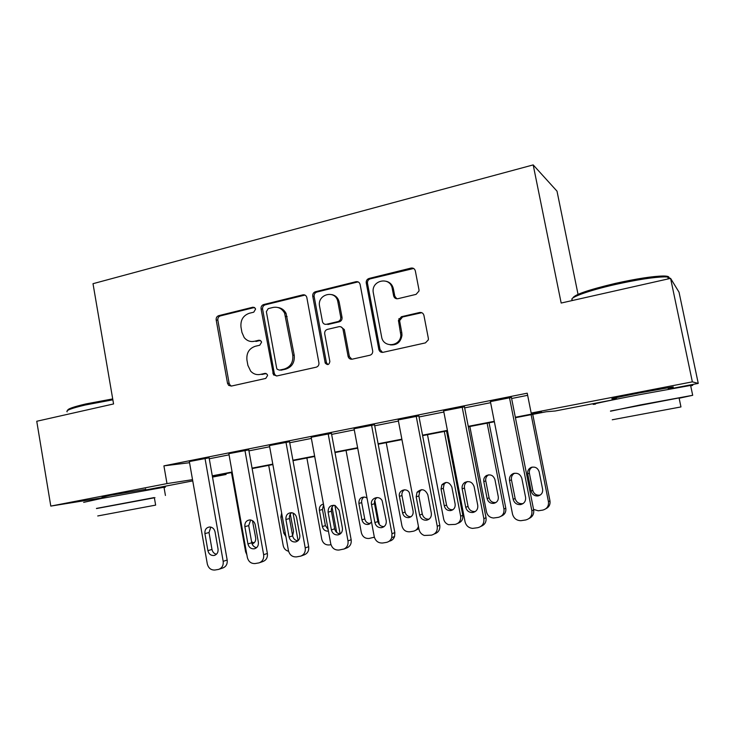 <?xml version="1.0" encoding="UTF-8"?>
<svg xmlns="http://www.w3.org/2000/svg" width="735" height="735" viewBox="0 0 735 735"><rect width="100%" height="100%" fill="white"/><g stroke="black" fill="none" stroke-linecap="round" stroke-linejoin="round"><path stroke-width="1.1" d="M255.578 309.141L255.238 308.241L252.849 307.221L218.727 315.664C216.843 316.353 215.998 317.777 216.182 319.945L227.51 383.257L228.668 385.361L231.341 386.077L265.776 378.415L267.613 375.401L267.09 374.225L264.866 373.408L260.365 374.418C256.616 375.126 253.391 374.051 250.681 371.175L247.897 365.378L246.932 360.049C246.317 353.03 249.091 348.436 255.265 346.277L259.749 345.22L261.577 342.198L261.164 341.178L258.839 340.241L254.365 341.297C250.295 342.078 246.905 340.819 244.176 337.521L241.944 332.422L240.988 327.121C240.373 320.12 243.138 315.508 249.284 313.275L253.75 312.182L255.578 309.141M254.485 307.478L220.371 315.912C218.488 316.601 217.643 318.025 217.836 320.184L229.127 383.293L230.285 385.388L231.461 386.05M616.435 398.205L612.65 398.783C608.837 399.133 617.758 397.185 639.413 392.94L671.983 387.079C674.647 386.739 673.389 387.134 668.216 388.273M101.972 497.365L109.837 495.362L145.695 489.335M416.074 294.367L419.014 290.996L418.978 289.765L415.339 270.921C414.678 268.716 413.235 267.77 411.012 268.091L369.053 278.464C367.114 279.135 366.159 280.531 366.195 282.653L378.837 349.401C379.471 351.596 380.886 352.57 383.073 352.313L425.427 342.887L428.34 339.864L428.349 338.32L423.93 315.407C423.268 313.183 421.816 312.219 419.575 312.504L401.374 316.739L398.443 320.387L400.832 335.132C400.676 346.69 383.22 348.197 381.621 336.887L373.15 291.905C371.754 279.824 390.404 276.424 392.242 288.524L393.638 295.847C394.291 298.042 395.715 298.989 397.92 298.704L416.074 294.367M102.055 497.843L50.798 506.093L36.75 421.265L113.567 403.947L93.005 283.692L533.187 164.906L561.172 303.04L670.586 278.372L692.352 381.851L698.25 383.394L668.4 389.155M50.798 506.093L166.992 483.593L192.524 479.652L189.547 462.71L163.914 465.861L166.992 483.593M515.327 417.25L541.649 412.16L531.175 413.061L527.225 393.188L163.914 465.861M531.175 413.061L692.352 381.851M306.844 297.629L306.679 297.032C305.898 295.286 304.612 294.56 302.811 294.864L263.69 304.538C261.743 305.245 260.87 306.697 261.063 308.902L273.466 374.74L276.718 375.98L316.197 367.197C318.218 366.517 319.119 365.056 318.916 362.805L306.844 297.629M315.462 291.731L355.96 281.707C358.11 281.404 359.498 282.341 360.132 284.509L372.719 351.119C372.755 353.259 371.8 354.637 369.852 355.253L352.221 359.176C350.172 359.433 348.803 358.533 348.114 356.493L343.015 329.353C342.335 327.305 340.966 326.413 338.927 326.689L327.442 329.381C325.412 330.079 324.502 331.558 324.705 333.809L329.859 361.491C329.142 364.9 327.589 365.424 325.219 363.062L312.742 296.177C312.54 293.936 313.45 292.457 315.462 291.731L316.84 292.061L357.228 282.084L355.96 281.707M209.273 458.778L229.054 454.836M248.954 450.867L269.653 446.742M289.719 442.746L311.374 438.427M331.632 434.385L354.288 429.874M374.721 425.795L398.425 421.072M419.042 416.965L443.857 412.013M464.658 407.87L490.631 402.688M511.615 398.508L527.647 395.311M209.098 457.813L189.345 461.552M248.779 449.893L228.851 453.67M289.544 441.753L269.442 445.575M331.439 433.384L311.162 437.261M374.528 424.775L354.068 428.716M418.849 415.927L398.205 419.924M464.456 406.822L443.637 410.893M511.404 397.442L490.41 401.613M578.041 294.349L557.011 191.164L533.187 164.906M670.586 278.372L679.03 292.181L698.25 383.394M616.628 399.142L555.247 410.984L546.188 411.765L515.419 417.71M225.93 473.625L226.077 474.47L212.507 477.088M192.745 480.901L145.806 489.951M212.424 476.574L226.077 474.47M494.37 421.771L468.342 426.805M447.486 430.829L422.616 435.635M401.953 439.622L378.185 444.216M357.706 448.175L334.995 452.558M314.699 456.481L292.989 460.67M272.878 464.557L252.133 468.572M232.186 472.421L212.36 476.252M212.286 475.83L232.113 471.999M252.05 468.14L272.795 464.134M292.916 460.239L314.617 456.049M334.912 452.126L357.623 447.734M378.102 443.775L401.87 439.181M422.533 435.184L447.404 430.379M468.25 426.346L494.287 421.311M366.278 281.413L366.6 283.113M251.866 341.554L254.365 341.297M260.328 340.424L255.909 341.463M258.591 374.648L260.365 374.418M266.171 373.527L261.899 374.483M304.979 295.084L265.216 304.823C263.277 305.53 262.404 306.982 262.597 309.169L274.265 373.196L274.963 374.804L276.663 375.989M268.202 308.636L266.364 311.686L276.663 368.152L277.104 369.209L279.438 370.137L284.243 369.062C290.564 366.921 293.412 362.281 292.778 355.134L284.61 313.165C281.937 308.443 278.06 306.541 272.97 307.46L268.202 308.636M277.913 307.506C281.551 308.011 284.27 309.986 286.08 313.432L294.221 355.262C294.854 362.383 292.015 367.013 285.704 369.145L280.917 370.219M358.322 281.992L357.228 282.084M340.875 326.827L344.32 329.574L349.401 356.613L351.835 359.24M316.84 292.061C314.837 292.787 313.937 294.266 314.139 296.499L326.432 362.667L327.957 364.578M337.87 301.892L337.788 301.469C335.399 289.232 316.849 294.276 319.587 306.32L322.536 321.958C323.299 323.786 324.613 324.567 326.496 324.282L337.971 321.581C340.011 320.864 340.93 319.376 340.728 317.116L337.87 301.892L339.101 301.773C337.999 297.785 335.537 295.387 331.715 294.588M325.89 324.374L326.496 324.282M339.193 302.195L342.032 317.373C342.244 319.624 341.325 321.112 339.285 321.82L327.847 324.512M386.435 281.321C390.156 282.405 392.481 284.923 393.4 288.883L394.796 296.177L396.771 298.777M390.257 344.871C396.845 345.367 400.75 342.188 401.971 335.335L401.797 332.762L400.667 332.551M421.798 312.706L402.514 316.996L399.583 320.635L401.797 332.762M413.649 268.477L370.284 278.85C368.354 279.511 367.399 280.908 367.436 283.03L380.032 349.548L382.522 352.396M246.868 554.824L245.6 551.81L231.479 472.559M251.6 541.824L254.044 542.917M252.087 543.918C254.788 543.018 255.991 541.006 255.697 537.864L252.445 520.646M205.001 458.3L223.183 561.329C223.578 565.481 222.025 568.183 218.525 569.423L214.886 570.029C210.973 570.213 208.437 568.173 207.307 563.929L189.327 461.424M219.407 569.129L222.549 568.082C226.031 566.841 227.574 564.168 227.179 560.042L209.08 457.685M218.047 548.944C218.35 552.463 216.981 554.649 213.958 555.504C210.826 555.66 208.804 554.043 207.904 550.644L204.909 533.601C204.661 529.687 206.269 527.473 209.723 526.967C212.507 527.188 214.28 528.814 215.033 531.837L218.047 548.944M216.439 554.254C214.069 553.666 212.59 552.068 211.992 549.449L209.016 532.535L210.807 527.087M288.589 551.259C285.722 550.57 283.921 548.678 283.205 545.591L268.707 465.365M293.063 513.076L298.079 540.684M292.613 535.751L293.55 531.442L290.288 514.178M281.643 513.03L280.871 517.091L283.774 533.105L285.924 536.669M330.971 544.672L329.28 544.947C325.403 545.159 322.895 543.238 321.774 539.205L306.881 457.988M285.823 312.945L285.933 313.404M332.045 507.132L336.713 532.462M334.875 505.414L340.121 533.849M323.602 504.927L322.454 509.502L325.412 525.599L328.132 529.522M323.446 504.054C320.432 504.89 319.082 506.994 319.376 510.347L322.353 526.554C323.244 529.779 325.247 531.295 328.334 531.129L328.426 531.111M374.363 537.184L369.053 538.461C365.075 538.682 362.502 536.743 361.344 532.654L346.047 450.426M374.804 500.342L379.352 524.625M364.027 496.989C362.144 498.33 361.372 500.204 361.703 502.63L364.744 518.919C365.515 521.859 367.344 523.403 370.201 523.559M367.041 498.109L365.424 497.237C361.014 496.695 358.836 498.753 358.882 503.429L361.932 519.838C362.851 523.09 364.891 524.634 368.06 524.459L371.524 522.116M244.93 450.316L263.644 554.714C264.058 558.848 262.505 561.568 259.005 562.891L255.118 563.543C251.094 563.745 248.494 561.687 247.327 557.378L228.824 453.541M259.786 562.615L262.762 561.577C266.245 560.272 267.788 557.562 267.375 553.464L248.752 449.746M258.362 542.164C258.665 545.737 257.268 547.961 254.154 548.824C250.938 548.99 248.862 547.354 247.934 543.918L244.856 526.646C244.617 522.548 246.344 520.307 250.038 519.911C252.785 520.242 254.521 521.878 255.256 524.836L258.362 542.164M256.598 547.649C254.034 547.162 252.427 545.535 251.765 542.761L248.706 525.626L250.69 519.985M273.402 373.159L273.751 375.061M285.961 442.121L305.227 547.906C305.668 551.957 304.161 554.695 300.734 556.129L296.471 556.891C292.328 557.093 289.654 555.017 288.451 550.653L269.414 445.428M301.212 555.954L304.216 554.861C307.625 553.437 309.113 550.717 308.682 546.702L289.517 441.597M299.797 535.209C300.11 538.828 298.667 541.079 295.461 541.961C292.162 542.136 290.031 540.482 289.075 537.009L285.906 519.498C285.713 515.106 287.633 512.837 291.685 512.699C294.285 513.205 295.929 514.849 296.6 517.642L299.797 535.209M297.886 540.859C295.112 540.473 293.366 538.819 292.64 535.888L289.489 518.524C289.149 516.08 289.866 514.142 291.657 512.699M328.15 433.696L347.995 540.914C348.454 544.653 347.14 547.345 344.063 548.999L338.991 550.037C334.728 550.267 331.981 548.163 330.741 543.735L311.135 437.095M346.617 548.007L347.251 547.759C350.31 546.123 351.606 543.45 351.155 539.747L331.411 433.209M342.4 528.042C342.731 531.727 341.233 534.014 337.935 534.915C334.544 535.08 332.358 533.408 331.375 529.898L328.113 512.157C328.067 507.104 330.401 504.881 335.114 505.487L339.111 510.237L342.4 528.042M340.342 533.858C337.347 533.61 335.454 531.929 334.655 528.823L331.411 511.22C331.053 508.675 331.843 506.672 333.773 505.221M418.426 526.333L418.279 526.82C417.379 529.274 415.679 530.753 413.189 531.249L409.873 531.791C405.784 532.03 403.147 530.073 401.962 525.929L386.233 442.663M404.471 489.786C402.468 491.136 401.632 493.066 401.981 495.574L405.104 512.065C405.959 515.171 407.925 516.723 410.994 516.742M418.867 528.686L415.78 530.211M413.134 511.156L409.358 492.753C406.666 487.213 398.002 490.346 399.417 496.327L402.56 512.947C403.478 516.181 405.527 517.743 408.724 517.633C411.977 516.834 413.447 514.675 413.134 511.156M371.533 425.023L391.985 533.72L391.737 537.643C390.763 540.298 388.944 541.897 386.27 542.43L382.724 543C378.341 543.229 375.512 541.107 374.234 536.624L354.031 428.523M389.164 541.226C391.81 540.694 393.62 539.113 394.585 536.486L394.833 532.59L374.492 424.573M386.224 520.683C386.555 524.487 384.975 526.82 381.493 527.675C378.066 527.785 375.861 526.085 374.887 522.585L371.524 504.596C369.999 498.128 379.288 494.756 382.172 500.765L386.224 520.683M384.037 526.637C380.803 526.545 378.745 524.845 377.854 521.556L374.51 503.714C374.143 501.059 374.997 499.001 377.064 497.54M67.666 410.387C67.4 408.982 73.482 406.832 85.931 403.928L112.703 398.912M112.859 399.812L85.517 404.948C71.607 408.201 65.479 410.498 67.142 411.82M154.378 497.797L96.478 508.546M164.061 487.562C166.156 487.075 166.138 486.974 164.006 487.259L101.329 498.468L83.643 502.363M96.46 508.418L154.332 497.558C155.866 497.31 155.866 497.347 154.35 497.659M154.332 497.558L155.645 505.12C157.161 504.835 157.161 504.835 155.645 505.12L97.727 515.961M572.85 298.024C574.292 294.698 588.413 289.838 615.223 283.425C636.547 278.703 652.597 276.222 663.356 276.002C668.409 276.048 670.008 276.875 668.143 278.491M670.329 278.427L667.839 277.021L664.697 276.865C653.672 277.113 637.217 279.658 615.333 284.5C587.458 290.775 567.585 298.235 572.556 300.055M679.14 398.241L692.692 395.301L640.213 404.957L610.509 411.214M690.716 385.884C693.61 385.177 693.574 385.03 690.615 385.434L638.136 394.915C606.697 400.97 585.859 405.509 595.451 404.112M610.473 411.04L679.076 397.911C681.18 397.562 681.198 397.617 679.103 398.058M679.076 397.911L680.959 406.933C683.063 406.529 683.063 406.529 680.959 406.933L612.255 419.768M444.298 431.445L460.652 516.218C461.065 520.564 459.246 523.292 455.195 524.395L448.57 524.689C445.943 523.706 444.308 521.822 443.664 519.029L427.494 434.697M446.531 431.013L462.802 515.29C463.234 519.351 461.589 522.025 457.887 523.302M445.97 482.408L444.105 484.172L443.324 488.325L446.54 505.028C447.486 508.317 449.618 509.879 452.907 509.713M455.14 504.026L451.878 487.14C449.37 481.857 446.026 481.094 441.836 484.852L441.046 489.041L444.28 505.873C445.272 509.263 447.468 510.825 450.858 510.568C454.046 509.64 455.47 507.462 455.14 504.026M487.13 423.176L503.953 509.052C504.375 513.462 502.501 516.227 498.339 517.357L493.525 518.01C489.813 517.633 487.47 515.602 486.496 511.937L469.858 426.511M489.051 422.8L505.79 508.17C506.25 512.047 504.724 514.711 501.215 516.172M488.554 474.847L488.261 475.021C486.248 476.427 485.412 478.384 485.78 480.883L489.078 497.806C490.089 501.187 492.312 502.758 495.748 502.519L496.006 502.474M498.275 496.713L494.931 479.597C493.323 475.269 490.438 473.956 486.304 475.637C484.264 477.061 483.437 479.027 483.795 481.554L487.121 498.606C488.141 502.014 490.374 503.594 493.837 503.356C497.136 502.428 498.615 500.213 498.275 496.713M531.129 414.669L548.448 501.683L549.964 500.847C550.442 504.495 549.063 507.132 545.848 508.758M532.737 414.365L549.964 500.847M532.269 467.102C529.972 468.489 529.016 470.538 529.393 473.239L532.783 490.383C533.821 493.81 536.1 495.399 539.628 495.151L540.363 494.977M542.614 489.188L539.168 471.852C537.754 467.809 535.025 466.358 530.973 467.497C528.428 468.838 527.344 470.96 527.721 473.854L531.148 491.136C532.186 494.582 534.483 496.189 538.038 495.941C541.438 494.995 542.963 492.753 542.614 489.188M533.555 509.383L538.24 510.788L542.678 510.118C546.959 508.969 548.88 506.158 548.448 501.683M416.175 416.102L437.252 526.315C437.692 531.038 435.736 533.987 431.381 535.163L424.26 535.457C421.44 534.382 419.676 532.333 418.987 529.31L398.168 419.703M434.376 533.922C438.427 532.581 440.228 529.687 439.769 525.231L418.803 415.688M398.94 318.613L399.491 321.498M431.326 513.103C431.675 516.824 430.15 519.176 426.723 520.169C423.084 520.435 420.723 518.735 419.648 515.06L416.185 496.823L417.03 492.294C421.532 488.242 425.124 489.078 427.825 494.802L431.326 513.103M390.983 285.217L390.772 283.802M389.183 282.506L389.284 283.122M429.029 519.186C425.537 519.287 423.296 517.587 422.294 514.077L418.858 495.987L419.694 491.495L421.587 489.657M462.131 406.924L483.86 518.699C484.319 523.485 482.298 526.48 477.814 527.684L472.623 528.382C468.636 527.95 466.109 525.745 465.053 521.776L443.591 410.626M480.993 526.343C484.834 524.818 486.515 521.914 486.019 517.661L464.401 406.529M477.75 505.303C478.117 509.098 476.519 511.496 472.963 512.488C469.233 512.745 466.826 511.018 465.733 507.315L462.159 488.821C461.764 486.092 462.664 483.952 464.851 482.417C469.307 480.598 472.412 482.041 474.149 486.735L477.75 505.303M475.389 511.477L475.214 511.514C471.512 511.762 469.114 510.053 468.03 506.378L464.483 488.04C464.088 485.33 464.979 483.217 467.157 481.691L467.387 481.554M509.447 397.47L531.864 510.843C532.333 515.704 530.257 518.745 525.644 519.985L520.849 520.702C516.475 520.518 513.692 518.285 512.497 514.013L490.346 401.282M529.126 518.46C532.654 516.723 534.17 513.857 533.656 509.86L511.339 397.093M525.571 497.264C525.938 501.132 524.294 503.567 520.628 504.578C516.788 504.835 514.316 503.089 513.186 499.341L509.502 480.58C509.089 477.438 510.255 475.141 513.012 473.689C517.376 472.458 520.325 474.038 521.85 478.439L525.571 497.264M523.21 503.484L522.502 503.65C518.699 503.907 516.236 502.17 515.125 498.459L511.459 479.863C511.055 476.969 512.065 474.764 514.491 473.248M254.402 307.496L252.849 307.221M265.996 373.463L264.866 373.408M260.282 340.406L258.839 340.241M229.127 383.293L227.51 383.257M217.836 320.184L216.182 319.945M220.371 315.912L218.727 315.664M274.265 373.196L272.768 373.132M262.597 309.169L261.063 308.902M265.216 304.823L263.69 304.538M304.226 295.185L302.811 294.864M285.704 369.145L284.243 369.062M294.221 355.262L292.778 355.134M287.119 316.574L285.649 316.326M349.355 356.411L348.068 356.282M344.357 329.749L343.052 329.537M326.432 362.667L325.081 362.566M314.139 296.499L312.742 296.177M339.285 321.82L337.971 321.581M342.032 317.373L340.728 317.116M394.796 296.177L393.638 295.847M393.4 288.883L392.242 288.524M399.656 321.535L398.508 321.287M402.514 316.996L401.374 316.739M420.65 312.779L419.575 312.504M380.032 349.548L378.837 349.401M367.482 283.37L366.25 283.003M370.284 278.85L369.053 278.464M412.114 268.514L411.012 268.091M227.179 560.042L223.183 561.329M207.904 550.644L211.992 549.449M204.909 533.601L209.016 532.535M285.198 532.673L283.774 533.105M282.313 516.714L280.871 517.091M325.412 525.599L322.353 526.554M322.454 509.502L319.376 510.347M364.744 518.919L361.932 519.838M361.703 502.63L358.882 503.429M267.375 553.464L263.644 554.714M247.934 543.918L251.765 542.761M244.856 526.646L248.706 525.626M308.682 546.702L305.227 547.906M289.075 537.009L292.64 535.888M285.906 519.498L289.489 518.524M351.155 539.747L347.995 540.914M331.375 529.898L334.655 528.823M328.113 512.157L331.411 511.22M405.104 512.065L402.56 512.947M401.981 495.574L399.417 496.327M394.833 532.59L391.985 533.72M374.887 522.585L377.854 521.556M371.524 504.596L374.51 503.714M460.652 516.218L462.802 515.29M446.54 505.028L444.28 505.873M443.324 488.325L441.046 489.041M503.953 509.052L505.79 508.17M489.078 497.806L487.121 498.606M485.78 480.883L483.795 481.554M532.783 490.383L531.148 491.136M529.393 473.239L527.721 473.854M439.769 525.231L437.252 526.315M419.648 515.06L422.294 514.077M416.185 496.823L418.858 495.987M486.019 517.661L483.86 518.699M465.733 507.315L468.03 506.378M462.159 488.821L464.483 488.04M533.656 509.86L531.864 510.843M513.186 499.341L515.125 498.459M509.502 480.58L511.459 479.863M230.285 385.388L228.668 385.361M274.963 374.804L273.466 374.74M286.08 313.432L284.61 313.165M349.401 356.613L348.114 356.493M344.32 329.574L343.015 329.353M326.579 363.163L325.219 363.062M339.101 301.773L337.788 301.469M401.971 335.335L400.832 335.132M399.583 320.635L398.443 320.387M367.436 283.03L366.195 282.653M252.95 543.634L252.077 543.9M213.958 555.504L215.125 555.145M373.793 537.478L374.381 537.248M369.677 523.908L368.06 524.459M254.154 548.824L255.468 548.411M295.461 541.961L296.958 541.475M347.251 547.759L344.063 548.999M337.935 534.915L339.653 534.317M410.81 516.87L408.724 517.633M394.585 536.486L391.737 537.643M381.493 527.675L383.725 526.857M145.861 490.263L145.622 488.913M165.43 495.473L164.006 487.259M668.409 389.228L668.087 387.685M668.234 278.905L667.839 277.021M692.692 395.301L690.615 385.434M663.356 276.002L664.697 276.865M452.778 509.805L450.858 510.568M444.105 484.172L441.836 484.852M495.748 502.519L493.837 503.356M488.261 475.021L486.304 475.637M539.628 495.151L538.038 495.941M531.892 467.184L530.973 467.497M426.723 520.169L428.781 519.351M417.03 492.294L419.694 491.495M472.963 512.488L475.214 511.514M464.851 482.417L467.157 481.691M520.628 504.578L522.502 503.65M513.012 473.689L513.995 473.349"/></g></svg>
